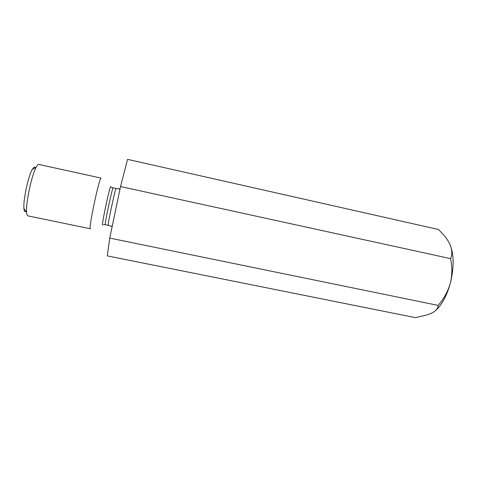 <?xml version="1.0" encoding="UTF-8"?>
<svg xmlns="http://www.w3.org/2000/svg" width="477" height="477" viewBox="0 0 477 477"><rect width="100%" height="100%" fill="white"/><g stroke="black" fill="none" stroke-linecap="round" stroke-linejoin="round"><path stroke-width="0.72" d="M438.16 305.405C438.059 308.19 436.073 310.688 432.192 312.888L427.803 314.725L415.431 317.64L107.301 255.893L109.734 238.095L438.16 305.405C443.807 298.906 447.855 291.56 450.3 283.368C452.256 275.074 452.351 266.828 450.592 258.635L120.538 186.555L127.556 159.36L438.572 229.52L442.739 233.909C446.061 237.558 448.547 241.237 450.205 244.945C452.172 250.014 452.297 254.581 450.592 258.635M435.221 310.855C441.654 305.34 446.681 296.175 450.3 283.368C454.098 267.824 454.068 255.016 450.205 244.945L449.596 243.622M109.734 238.095L120.538 186.555M101.07 178.088C99.073 178.1 88.12 230.105 90.391 228.769L27.881 215.872C27.201 215.723 26.778 214.531 26.617 212.295C25.686 203.22 31.685 175.035 36.228 167.129C37.14 165.418 37.921 164.499 38.565 164.374L101.07 178.088M25.943 211.359C24.834 212.289 24.154 211.347 23.91 208.532C23.057 200.596 28.215 176.365 32.227 169.46L34.308 167.039L35.232 167.707M105.345 224.739L108.267 225.347C107.206 226.354 115.112 188.94 116.054 188.504L113.204 187.831C112.5 186.501 104.159 225.669 105.345 224.739L103.646 224.536M102.77 224.733C100.713 229.049 109.4 187.234 110.694 186.632M119.858 189.798L119.083 188.785L116.114 188.463M108.267 225.347L111.105 226.259C111.362 226.623 111.803 226.265 112.441 225.192M110.855 187.05L113.204 187.831M23.91 208.532L26.617 212.295M32.227 169.46L36.228 167.129"/></g></svg>
